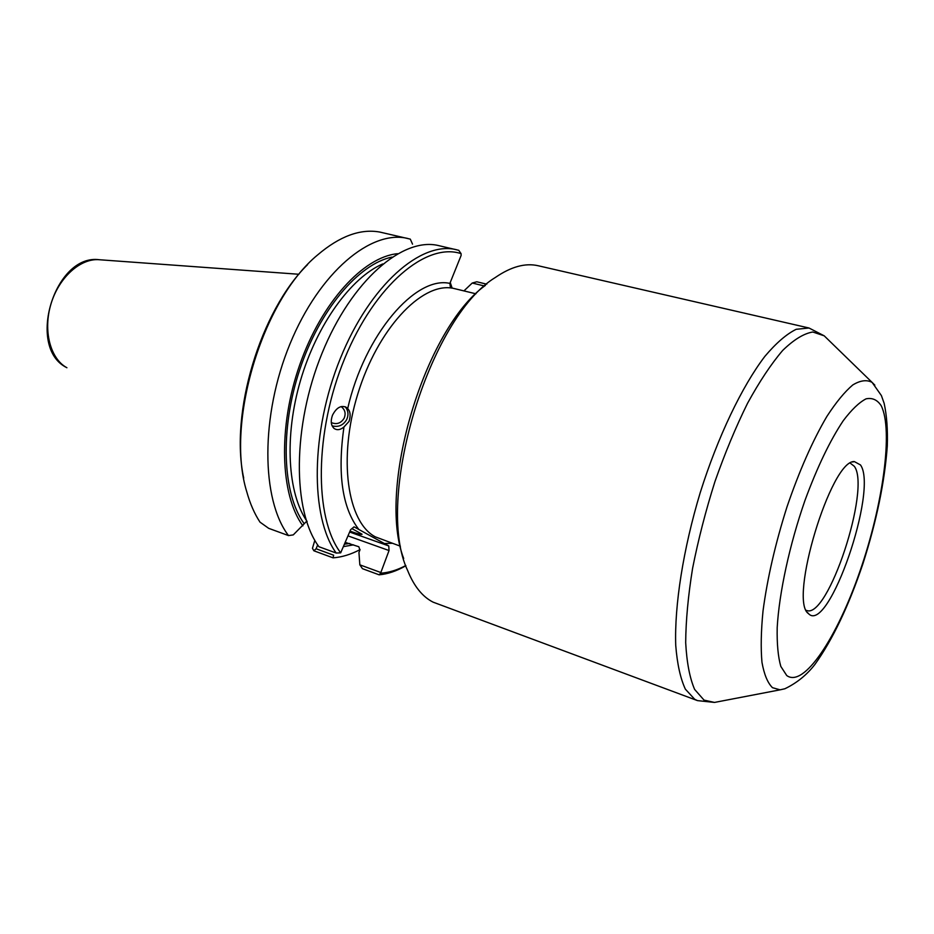 <?xml version="1.0" encoding="UTF-8"?>
<svg xmlns="http://www.w3.org/2000/svg" width="934" height="934" viewBox="0 0 934 934"><rect width="100%" height="100%" fill="white"/><g stroke="black" fill="none" stroke-linecap="round" stroke-linejoin="round"><path stroke-width="1.4" d="M475.908 293.801L451.192 287.824L450.398 287.322L449.873 283.399C415.595 275.53 364.564 334.407 347.67 408.613L346.245 407.294C340.98 405.041 336.392 407.679 332.492 415.21C330.379 421.199 330.975 425.659 334.29 428.601C337.232 430.434 340.455 429.897 343.969 426.966C337.291 473.818 342.241 507.991 358.831 529.473L388.777 545.946L389.034 550.546L380.593 573.196C388.848 572.67 397.254 570.102 405.811 565.514M485.423 285.36C424.701 328.628 376.717 488.972 403.686 558.485M433.096 602.15C422.507 596.791 414.031 586.272 407.668 570.581C374.102 500.332 428.764 317.7 495.394 277.445C511.085 266.68 525.328 262.781 538.147 265.735L809.019 328.009L796.223 329.293C786.568 334.033 776.131 343.058 764.888 356.344C742.051 386.291 717.989 436.388 700.243 492.58C683.198 549.064 674.371 605.559 675.737 645.452C677.208 663.957 680.419 678.516 685.369 689.164L694.721 699.297L697.5 700.617L433.096 602.15M808.424 613.591L808.727 613.883C828.738 633.941 878.392 489.556 860.483 464.945L854.318 461.571C830.968 459.785 788.436 600.574 808.424 613.591M850.325 463.194L854.353 466.346C871.048 488.599 827.781 619.896 806.556 610.439L806.287 610.346M343.969 426.966L349.036 421.409C350.834 415.618 350.378 411.357 347.67 408.613M332.119 425.857C338.377 427.433 343.233 425.332 346.701 419.553C348.767 414.859 348.289 410.598 345.253 406.769M341.097 406.594L341.482 406.85C345.125 409.851 346.012 413.645 344.132 418.234C340.875 423.359 336.59 424.795 331.278 422.553M358.831 529.473L354.068 526.846L350.659 529.648L340.677 552.835C314.081 517.891 314.361 431.753 344.774 358.282C374.954 284.637 426.569 242.058 461.081 253.651L461.116 255.472L449.873 283.399M450.235 282.488L452.161 288.151M360.069 549.589C350.939 554.446 341.937 557.201 333.053 557.843L313.871 550.78L312.458 548.305L314.828 540.331M306.55 521.382L293.276 534.89L288.513 535.591L268.7 528.34L260.014 522.153C254.48 513.758 250.067 503.636 246.774 491.798C225.327 423.3 262.127 300.339 317.677 254.889C339.754 236.139 360.477 228.526 379.823 232.064L410.295 239.127L412.536 244.159M288.513 535.591C261.17 499.807 260.294 415.793 289.96 343.992C319.405 272.027 371.393 229.18 407.948 238.52M317.677 544.919L316.112 548.772L333.636 555.205L333.053 557.843M405.286 566.074L405.87 565.689L405.286 566.074C396.436 571.106 387.727 574.025 379.146 574.83L362.45 568.678L359.835 564.825L358.948 552.449L359.929 550.009L358.831 546.74L345.487 542.479M359.835 564.825L380.348 572.355M348.125 535.929L389.034 550.546M463.894 290.941L472.242 283.037L484.583 286.026M472.242 283.037L476.795 281.776L486.766 284.193M456.493 249.728C421.199 240.657 370.051 284.812 340.35 358.423C310.462 431.847 310.135 517.226 336.205 553.045L318.914 546.717C292.377 510.91 292.26 426.032 322.067 353.18C351.674 280.177 403.138 236.5 438.898 245.665L458.757 250.312L461.081 253.651M302.885 525.865C280.223 495.067 277.818 427.083 299.802 364.657C321.658 302.161 363.524 256.885 397.51 253.698M353.601 544.849L343.852 546.542M388.777 545.946L349.69 532.053M350.052 531.166C357.874 533.898 361.878 534.925 362.053 534.225L351.931 528.597M307.59 264.626C260.247 311.034 229.636 413.33 243.704 478.115M313.871 550.78L316.112 548.772M379.146 574.83L380.593 573.196M336.205 553.045L340.677 552.835M827.466 338.995L824.22 335.831L812.79 332.002C803.824 333.496 793.795 339.649 782.692 350.437C771.18 363.921 759.459 381.539 747.527 403.313C735.77 427.118 724.889 453.27 714.884 481.769C705.672 510.91 698.247 539.747 692.596 568.292C688.148 595.857 685.848 620.643 685.684 642.639C686.759 662.463 689.736 678.049 694.616 689.409L704.038 700.115L714.51 702.426L718.958 701.574M874.831 385.123L872.111 382.403C866.752 379.519 860.307 380.372 852.765 384.96C844.721 391.766 836.093 402.262 826.882 416.424C812.568 440.778 799.247 470.993 786.93 507.069C775.313 543.763 767.339 578.403 763.02 610.976C761.047 631.034 760.696 648.149 761.969 662.311C764.129 674.441 767.631 682.906 772.476 687.681L780.1 689.829L714.51 702.426L697.5 700.617M786.732 675.527L780.812 666.409C778.08 656.836 776.866 643.9 777.193 627.59C779.189 592.623 789.557 544.72 805.003 500.355C817.285 467.058 830.034 440.509 843.25 420.709C851.61 409.641 859.222 402.356 866.063 398.841C872.309 397.545 877.365 399.845 881.217 405.741C893.453 430.27 882.887 505.201 859.922 571.304C837.144 637.537 803.8 688.253 786.732 675.527M451.869 288.081C421.036 282.967 377.593 329.177 357.839 393.833C337.804 458.407 347.378 522.468 375.433 536.898L400.371 546.203M66.909 367.739C50.296 358.843 42.871 330.613 50.985 303.959C58.947 277.258 80.721 257.912 99.459 259.745L298.903 274.269M384.364 543.518L392.117 543.284M303.912 523.344C282.488 493.549 279.756 429.582 299.756 369.631C319.673 309.633 358.761 263.878 392 257.083M349.76 543.471L344.833 544.125M307.123 521.487C287.637 493.596 284.088 436.4 300.514 380.442C316.895 324.483 350.962 277.643 382.707 263.948M807.56 612.599L808.727 613.883M780.1 689.829L784.852 688.767C796.795 683.023 806.824 674.908 814.938 664.401C832.626 639.65 848.621 606.143 862.888 563.856C876.594 521.032 884.731 481.699 887.3 445.845C887.825 429.628 886.775 415.443 884.136 403.301L881.392 395.572L872.111 382.403L824.22 335.831L809.019 328.009M66.419 367.471C26.059 347.238 54.814 253.324 99.459 259.745M333.601 428.017L334.29 428.601M852.625 462.015L854.318 461.571"/></g></svg>

